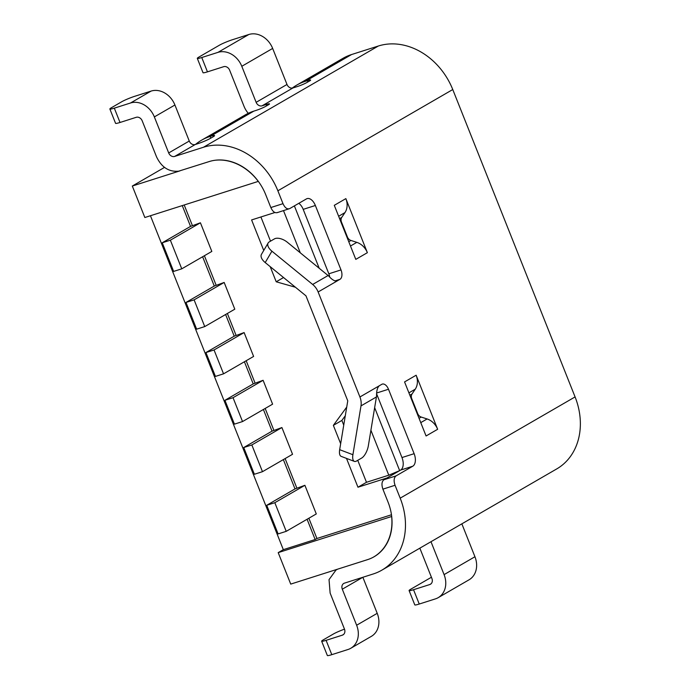 <?xml version="1.0" encoding="UTF-8"?>
<svg xmlns="http://www.w3.org/2000/svg" width="690" height="690" viewBox="0 0 690 690"><rect width="100%" height="100%" fill="white"/><g stroke="black" fill="none" stroke-linecap="round" stroke-linejoin="round"><path stroke-width="1.03" d="M164.522 167.394L132.316 186.041L179.943 170.87M215.375 160.227A49.939 40.839 59.9 0 1 258.284 181.392L144.848 217.514L132.316 186.041M370.91 430.258L388.789 475.186L399.657 470.632L386.961 477.989L357.963 487.218L346.492 458.393M399.657 470.632L374.653 407.652M319.203 268.263L294.38 205.887M391.644 516.5L278.199 552.63L290.731 584.102L367.572 559.633A49.059 40.115 59.9 0 0 372.686 557.52A49.939 40.839 59.9 0 0 373.652 556.985A49.939 40.839 59.9 0 0 391.644 516.5L391.696 516.474M150.437 215.737L283.323 549.663L278.199 552.63M307.085 519.268L315.149 539.528L283.323 549.663M182.263 205.603L190.543 226.398L200.419 222.792L170.361 240.189L162.254 242.777L190.543 226.398M202.619 256.749L214.288 286.057L224.164 282.452L194.106 299.857L185.998 302.436L214.288 286.057M225.604 314.502L234.229 336.177L244.113 332.571L214.047 349.968L205.939 352.555L234.229 336.177M244.407 361.758L253.221 383.907L263.106 380.294L233.039 397.699L224.931 400.286L253.221 383.907M263.399 409.489L272.024 431.155L281.908 427.55L251.841 444.955L243.734 447.534L272.024 431.155M283.349 459.6L295.01 488.908L266.72 505.287L278.113 533.922L286.221 531.343L316.287 513.938L304.894 485.303L274.827 502.708L266.72 505.287M295.01 488.908L304.894 485.303M296.778 487.882L285.117 458.574M251.841 444.955L262.485 471.684L292.543 454.279L281.908 427.55M273.801 430.129L265.176 408.463M233.039 397.699L242.535 421.564L272.602 404.159L263.106 380.294M254.989 382.881L246.183 360.732M214.047 349.968L223.543 373.833L253.61 356.428L244.113 332.571M235.997 335.15L227.372 313.476M194.106 299.857L204.74 326.586L234.798 309.18L224.164 282.452M216.056 285.03L204.395 255.723M170.361 240.189L181.755 268.833L211.821 251.427L200.419 222.792M192.312 225.371L184.204 204.982M274.922 212.511L251.6 219.938L263.744 250.453M270.187 266.625L276.216 281.787L295.441 287.247M346.725 407.083L333.356 425.368L340.662 443.722M391.471 514.766L316.926 538.502L308.861 518.242M316.926 538.502L315.149 539.528M181.755 268.833L173.647 271.412L162.254 242.777M204.74 326.586L196.633 329.165L185.998 302.436M223.543 373.833L215.435 376.421L205.939 352.555M242.535 421.564L234.428 424.143L224.931 400.286M262.485 471.684L254.369 474.263L243.734 447.534M286.221 531.343L274.827 502.708M300.297 252.833L283.504 210.631M270.523 241.155L260.906 216.971M283.547 277.535L276.216 281.787M343.741 425.126L341.869 420.443L333.356 425.368M341.869 420.443L345.285 415.768M388.789 475.186L366.485 482.293L357.748 460.325M366.485 482.293L357.963 487.218M195.494 144.434A64.55 52.785 59.9 0 1 201.514 140.234A64.55 52.785 59.9 0 1 210.114 136.43A10.324 1.052 -21.7 0 1 214.564 135.594A10.324 1.052 -21.7 0 1 213.072 136.827L210.502 138.319A10.324 1.052 -21.7 0 1 197.254 143.874L195.218 144.52A5.166 4.226 59.9 0 1 189.267 141.036L174.924 105.001A20.657 16.896 -120.1 0 0 151.11 91.08L134.886 96.246A10.324 1.052 158.3 0 0 121.638 101.801L111.349 107.761A10.324 1.052 158.3 0 0 109.865 108.994L115.558 123.312A10.324 1.052 -21.7 0 0 120.017 122.475L136.232 117.309A5.166 4.226 -120.1 0 1 142.183 120.793L156.526 156.828C161.538 167.308 168.929 172.086 178.693 171.172L209.139 161.581A49.059 40.115 -120.1 0 1 265.702 194.658L270.834 207.543C272.783 211.761 275.025 213.4 277.535 212.468M292.232 88.096A64.55 52.785 59.9 0 1 296.674 85.146A64.55 52.785 59.9 0 1 305.273 81.342L307.3 80.696A7.745 0.785 -21.7 0 1 310.638 80.066A7.745 0.785 -21.7 0 1 309.525 80.997L306.947 82.481A7.745 0.785 -21.7 0 1 297.011 86.655L292.957 87.941A5.166 4.226 59.9 0 1 286.997 84.465L272.662 48.429A20.657 16.896 -120.1 0 0 248.84 34.5L232.625 39.666A10.324 1.052 158.3 0 0 219.368 45.23L198.789 57.141A10.324 1.052 158.3 0 0 197.305 58.374A10.324 1.052 158.3 0 0 201.756 57.529L217.98 52.362A20.657 16.896 59.9 0 1 241.793 66.292L256.137 102.327A5.166 4.226 -120.1 0 0 262.088 105.812L266.15 104.518A7.745 0.785 -21.7 0 1 269.488 103.888A7.745 0.785 -21.7 0 1 268.376 104.82L265.797 106.303A7.745 0.785 -21.7 0 1 255.861 110.478L253.834 111.125A64.55 52.785 -120.1 0 0 245.235 114.92L201.514 140.234M376.697 394.05L401.968 457.556L414.129 453.684A10.324 5.848 72.3 0 1 412.784 466.207L396.069 475.884C393.895 477.661 393.559 480.792 395.06 485.277L400.191 498.163A64.55 52.785 59.9 0 1 381.837 570.164L556.727 468.924A64.55 52.785 -120.1 0 0 575.081 396.923L452.761 89.536A64.55 52.785 -120.1 0 0 378.327 46.023L351.564 54.545A64.55 52.785 -120.1 0 0 342.964 58.34L296.674 85.146M109.865 108.994A10.324 1.052 158.3 0 0 114.316 108.158L130.531 102.991A20.657 16.896 59.9 0 1 154.353 116.912L168.696 152.947A5.166 4.226 -120.1 0 0 174.648 156.432L203.438 147.263A64.55 52.785 59.9 0 1 277.872 190.785L282.995 203.671C284.953 207.888 287.187 209.527 289.705 208.596L306.42 198.918A10.324 5.848 72.3 0 1 307.085 198.625A10.324 5.848 72.3 0 1 315.365 205.491L303.195 209.363L328.837 273.801A7.745 4.39 -107.7 0 1 329.673 276.949M401.968 457.556A10.324 5.848 -107.7 0 1 400.623 470.08L383.907 479.757C381.734 481.534 381.398 484.665 382.898 489.15L388.022 502.035A49.059 40.115 -120.1 0 1 374.084 556.761A49.059 40.115 -120.1 0 1 367.546 559.65L337.608 569.172M298.796 203.334A10.324 5.848 -107.7 0 1 303.195 209.363M265.21 262.571L271.912 251.186A10.324 5.399 -149.5 0 1 268.151 242.966L261.45 254.36A10.324 5.399 30.5 0 0 265.21 262.571L305.972 295.846L347.76 400.847L339.67 449.682A10.324 4.192 110.8 0 0 341.145 456.357L354.375 461.394A10.324 4.192 -69.2 0 1 352.909 454.719L339.67 449.682M411.309 398.88L411.74 398.63L417.709 413.621L411.74 398.63A5.166 4.226 59.9 0 1 412.042 393.973L415.251 389.186A15.491 12.67 -120.1 0 0 416.139 375.222L437.65 429.284A15.491 12.67 -120.1 0 0 427.101 418.959L421.228 417.062A5.166 4.226 59.9 0 1 417.709 413.621L417.278 413.871M341.032 222.284L341.464 222.025L347.432 237.024L341.464 222.025A5.166 4.226 59.9 0 1 341.757 217.376L344.974 212.589A15.491 12.67 -120.1 0 0 345.854 198.625L367.373 252.678A15.491 12.67 -120.1 0 0 356.816 242.363L350.951 240.465A5.166 4.226 59.9 0 1 347.432 237.024L347.001 237.274M271.912 251.186L312.665 284.461A15.491 12.67 59.9 0 1 318.133 291.974L359.921 396.974A15.491 12.67 59.9 0 1 360.991 405.893L352.909 454.719M328.837 273.801L341.007 269.919A7.745 4.39 72.3 0 1 339.998 279.312L336.927 281.028M341.007 269.919L315.365 205.491M289.705 208.596L277.052 212.692M414.129 453.684L388.487 389.246A7.745 4.39 72.3 0 0 382.286 384.097A7.745 4.39 72.3 0 0 381.786 384.321L379.215 385.814C377.378 387.608 376.498 390.911 376.576 395.724A15.491 12.67 -120.1 0 1 376.421 396.957L368.339 445.783A10.324 4.192 -69.2 0 1 361.655 458.065L356.506 461.041A10.324 4.192 -69.2 0 1 354.375 461.394M367.373 252.678L355.798 259.38L334.288 205.327L345.854 198.625M437.65 429.284L426.075 435.977L404.564 381.924L416.139 375.222M336.392 281.132L337.427 280.804C335.099 281.511 332.321 280.045 329.087 276.397A15.491 12.67 -120.1 0 0 328.095 275.526L287.342 242.25A10.324 5.399 -149.5 0 0 274.43 238.887L269.29 241.871A10.324 5.399 -149.5 0 0 268.151 242.966M381.837 570.164A64.55 52.785 59.9 0 1 373.247 573.968L344.457 583.136A5.166 4.226 -120.1 0 0 343.767 583.438A5.166 4.226 -120.1 0 0 342.3 589.2L356.635 625.235A20.657 16.896 59.9 0 1 350.77 648.281A20.657 16.896 59.9 0 1 348.019 649.497L331.795 654.663A10.324 1.052 -21.7 0 1 327.345 655.5L321.644 641.183A10.324 1.052 158.3 0 1 323.127 639.949L333.417 633.989A10.324 1.052 158.3 0 1 344.491 629.168M321.644 641.183A10.324 1.052 158.3 0 0 326.094 640.337L342.318 635.171A5.166 4.226 -120.1 0 0 343.008 634.869A5.166 4.226 -120.1 0 0 344.474 629.107L330.13 593.072L329.035 579.626L335.995 570.035L337.177 569.423M350.77 648.281L371.341 636.37A20.657 16.896 -120.1 0 0 377.214 613.324L362.871 577.289A5.166 4.226 59.9 0 1 362.862 577.271L342.3 589.2M431.423 577.254A10.324 1.052 158.3 0 0 431.147 577.409L410.576 589.32A10.324 1.052 158.3 0 0 409.092 590.562A10.324 1.052 158.3 0 0 413.543 589.717L429.758 584.551A5.166 4.226 -120.1 0 0 430.448 584.249A5.166 4.226 -120.1 0 0 431.914 578.487L419.848 548.162M461.852 523.848L474.944 556.744A20.657 16.896 -120.1 0 1 469.071 579.79L438.21 597.652A20.657 16.896 59.9 0 0 444.084 574.615L430.991 541.719M438.21 597.652A20.657 16.896 59.9 0 1 435.459 598.868L419.244 604.035A10.324 1.052 -21.7 0 1 414.785 604.88L409.092 590.562M197.305 58.374L203.007 72.692A10.324 1.052 -21.7 0 0 207.457 71.855L223.681 66.688A5.166 4.226 -120.1 0 1 229.632 70.164L243.975 106.2A20.657 16.896 59.9 0 0 248.279 113.315M210.795 138.147L210.114 136.43L253.834 111.125M292.957 87.941L262.088 105.812M351.564 54.545L305.273 81.342M203.438 147.263L378.327 46.023M195.218 144.52L174.648 156.432M168.696 152.947L189.267 141.036M270.834 207.543L282.995 203.671M114.316 108.158L120.017 122.475M412.784 466.207L400.623 470.08M383.907 479.757L396.069 475.884M337.427 280.804L318.133 291.974M452.761 89.536L277.872 190.785M400.191 498.163L575.081 396.923M359.921 396.974L379.215 385.814M376.421 396.957L360.991 405.893M388.487 389.246L376.774 392.981M339.998 279.312L334.943 280.925M312.665 284.461L328.095 275.526M307.809 81.981L307.3 80.696M326.094 640.337L331.795 654.663M395.06 485.277L382.898 489.15M342.318 635.171L343.611 634.429M356.635 625.235L377.214 613.324M413.543 589.717L419.244 604.035M429.758 584.551L431.052 583.8M444.084 574.615L474.944 556.744M217.98 52.362L248.84 34.5M272.662 48.429L241.793 66.292M266.659 105.803L266.15 104.518M201.756 57.529L207.457 71.855M256.137 102.327L286.997 84.465M344.974 212.589L338.635 216.255M350.486 246.028L356.816 242.363M350.951 240.465L348.769 241.724M339.584 218.635L341.757 217.376M420.762 422.625L427.101 418.959M421.228 417.062L419.046 418.321M409.86 395.232L412.042 393.973M415.251 389.186L408.911 392.852M130.531 102.991L151.11 91.08M174.924 105.001L154.353 116.912M373.652 556.985L375.101 556.149M337.332 569.267L336.142 569.949"/></g></svg>
